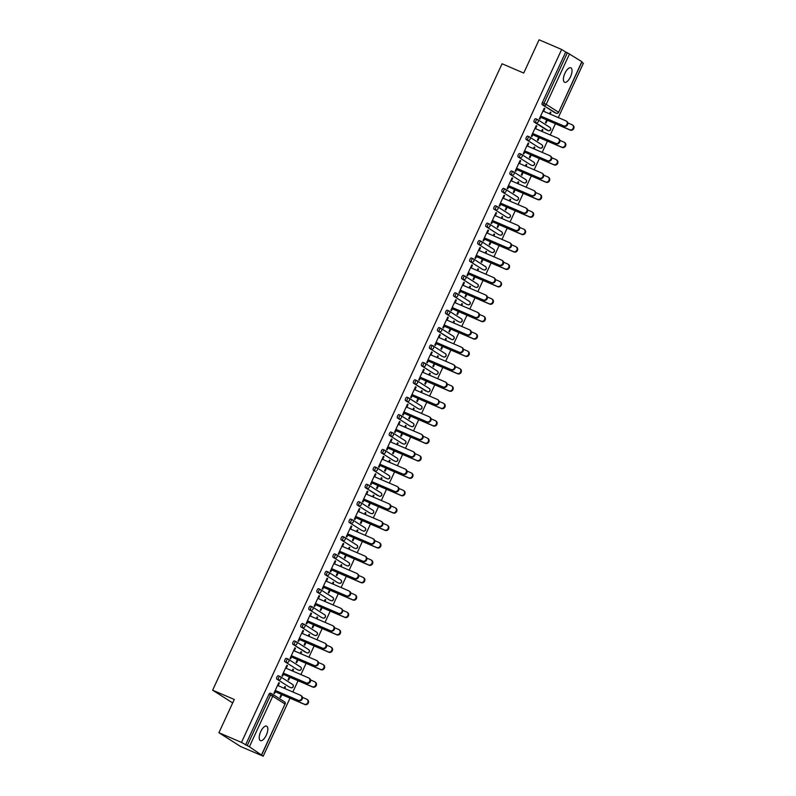 <?xml version="1.0" encoding="UTF-8"?>
<svg xmlns="http://www.w3.org/2000/svg" width="796" height="796" viewBox="0 0 796 796"><rect width="100%" height="100%" fill="white"/><g stroke="black" fill="none" stroke-linecap="round" stroke-linejoin="round"><path stroke-width="1.19" d="M266.302 735.136A7.88 3.254 113.2 0 0 266.63 726.131A7.88 3.254 113.2 0 0 260.74 731.604A7.88 3.254 113.2 0 0 260.421 740.618A7.88 3.254 113.2 0 0 266.302 735.136M570.493 76.814A7.88 3.254 113.2 0 0 570.822 67.799A7.88 3.254 113.2 0 0 564.931 73.282A7.88 3.254 113.2 0 0 564.613 82.287A7.88 3.254 113.2 0 0 570.493 76.814M263.197 756.2L249.387 746.767L241.477 742.399L218.91 732.718L240.621 746.519L263.197 756.2L290.013 698.152M292.858 691.993L298.052 680.749M300.908 674.59L306.102 663.347M308.947 657.178L314.141 645.934M316.987 639.775L322.181 628.532M325.037 622.372L330.231 611.119M333.076 604.96L338.27 593.716M341.116 587.557L346.32 576.314M349.165 570.145L354.359 558.901M357.205 552.742L362.399 541.499M365.245 535.34L370.448 524.086M373.294 517.927L378.488 506.684M381.334 500.525L386.528 489.271M389.373 483.112L394.577 471.869M397.423 465.71L402.617 454.466M405.462 448.297L410.656 437.054M413.502 430.895L418.706 419.651M421.552 413.492L426.746 402.239M429.591 396.08L434.785 384.836M437.631 378.677L442.835 367.434M445.68 361.265L450.874 350.021M453.72 343.862L458.914 332.619M461.76 326.46L466.963 315.206M469.809 309.047L475.003 297.803M477.849 291.644L483.043 280.391M485.888 274.232L491.092 262.988M493.938 256.829L499.132 245.586M501.978 239.417L507.171 228.173M510.017 222.014L515.221 210.771M518.067 204.612L523.261 193.358M526.106 187.199L531.3 175.956M534.156 169.797L539.35 158.553M542.195 152.384L547.389 141.141M550.235 134.982L555.429 123.738M558.285 117.579L583.368 63.282L581.757 62.257M218.91 732.718L234.273 699.465L212.631 690.192L232.671 702.928M212.631 690.192L502.077 63.77L523.718 73.053L539.081 39.8L561.658 49.481L565.717 52.058L542.355 102.604L544.006 103.311L567.359 52.765L565.717 52.058M567.359 52.765L581.985 61.77L558.623 112.316L581.846 61.65M241.477 742.399L561.658 49.481M541.26 116.296L539.927 119.171L539.36 118.813L544.265 108.216L544.822 108.574L544.215 108.316M549.538 113.828L550.344 112.077L550.902 112.435L550.295 112.176M546.733 119.888L545.439 122.683L546.006 123.042L547.3 120.246M543.578 111.271L544.822 108.574M550.145 114.087L550.902 112.435M289.197 686.968A1.851 0.766 -66.8 0 1 289.157 686.948A1.851 0.766 -66.8 0 1 289.107 686.928L276.819 679.117A1.851 0.766 -66.8 0 1 276.938 677.028A1.851 0.766 -66.8 0 1 278.321 675.744A1.851 0.766 -66.8 0 1 278.361 675.764L279.923 676.431A1.851 0.766 -66.8 0 1 280.013 676.471A1.851 1.682 -57.6 0 1 280.232 676.59A1.851 1.851 0 0 0 279.963 676.451L278.321 675.744M245.536 744.976L268.899 694.43A1.851 0.766 -66.8 0 1 270.272 693.147A1.851 0.766 -66.8 0 1 270.322 693.177L271.874 693.843M554.623 112.544A1.851 0.766 -66.8 0 1 554.573 112.525A1.851 0.766 -66.8 0 1 554.523 112.505L542.235 104.694A1.851 0.766 -66.8 0 1 542.355 102.604M286.202 668.282L287.446 665.585L286.888 665.227L281.983 675.834L282.55 676.192L283.883 673.307M292.162 670.839L292.968 669.098L293.525 669.456L292.918 669.197M289.356 676.898L288.062 679.694L288.63 680.053L289.923 677.257M292.769 671.098L293.525 669.456M305.286 652.153A1.851 0.766 -66.8 0 1 305.236 652.133A1.851 0.766 -66.8 0 1 305.196 652.113L292.898 644.302A1.851 0.766 -66.8 0 1 293.027 642.213A1.851 0.766 -66.8 0 1 294.401 640.929A1.851 0.766 -66.8 0 1 294.45 640.949L296.003 641.616M302.291 633.477L303.535 630.78L302.968 630.422L298.072 641.019L298.639 641.377L299.973 638.492M308.241 636.024L309.047 634.283L309.614 634.641L309.007 634.382M305.445 642.093L304.152 644.879L304.719 645.238L306.002 642.452M308.858 636.283L309.614 634.641M321.375 617.338A1.851 0.766 -66.8 0 1 321.325 617.318A1.851 0.766 -66.8 0 1 321.276 617.298L308.987 609.487A1.851 0.766 -66.8 0 1 309.107 607.398A1.851 0.766 -66.8 0 1 310.49 606.114A1.851 0.766 -66.8 0 1 310.54 606.144L312.092 606.811M318.37 598.662L319.624 595.965L319.057 595.607L314.161 606.204L314.719 606.562L316.052 603.676M324.33 601.209L325.136 599.468L325.703 599.826L325.086 599.567M321.524 607.278L320.241 610.064L320.798 610.433L322.091 607.637M324.937 601.477L325.703 599.826M337.464 582.523A1.851 0.766 -66.8 0 1 337.414 582.513A1.851 0.766 -66.8 0 1 337.365 582.483L325.076 574.672A1.851 0.766 -66.8 0 1 325.196 572.583A1.851 0.766 -66.8 0 1 326.579 571.299A1.851 0.766 -66.8 0 1 326.619 571.329L328.181 571.996M334.459 563.847L335.703 561.15L335.146 560.792L330.24 571.389L330.808 571.747L332.141 568.871M340.419 566.404L341.225 564.653L341.782 565.011L341.176 564.752M337.613 572.463L336.32 575.259L336.887 575.617L338.181 572.822M341.026 566.662L341.782 565.011M353.543 547.708A1.851 0.766 -66.8 0 1 353.494 547.698A1.851 0.766 -66.8 0 1 353.454 547.668L341.166 539.857A1.851 0.766 -66.8 0 1 341.285 537.768A1.851 0.766 -66.8 0 1 342.658 536.484A1.851 0.766 -66.8 0 1 342.708 536.514L344.26 537.181M350.548 529.032L351.792 526.335L351.225 525.977L346.33 536.574L346.897 536.932L348.23 534.056M356.499 531.589L357.305 529.837L357.872 530.196L357.265 529.937M353.703 537.648L352.409 540.444L352.976 540.802L354.27 538.006M357.115 531.847L357.872 530.196M369.633 512.903A1.851 0.766 -66.8 0 1 369.583 512.883A1.851 0.766 -66.8 0 1 369.533 512.863L357.245 505.042A1.851 0.766 -66.8 0 1 357.364 502.963A1.851 0.766 -66.8 0 1 358.747 501.679A1.851 0.766 -66.8 0 1 358.797 501.699L360.349 502.366M366.638 494.216L367.881 491.52L367.314 491.162L362.419 501.769L362.976 502.127L364.309 499.241M372.588 496.774L373.394 495.032L373.961 495.391L373.344 495.122M369.782 502.833L368.498 505.629L369.055 505.987L370.349 503.191M373.195 497.032L373.961 495.391M385.722 478.088A1.851 0.766 -66.8 0 1 385.672 478.068A1.851 0.766 -66.8 0 1 385.622 478.048L373.334 470.237A1.851 0.766 -66.8 0 1 373.453 468.147A1.851 0.766 -66.8 0 1 374.836 466.864A1.851 0.766 -66.8 0 1 374.876 466.884L376.438 467.55M382.717 459.401L383.961 456.705L383.403 456.347L378.498 466.954L379.065 467.312L380.398 464.426M388.677 461.959L389.483 460.217L390.04 460.576L389.433 460.317M385.871 468.018L384.577 470.814L385.145 471.172L386.438 468.376M389.284 462.217L390.04 460.576M401.801 443.272A1.851 0.766 -66.8 0 1 401.751 443.253A1.851 0.766 -66.8 0 1 401.711 443.233L389.423 435.422A1.851 0.766 -66.8 0 1 389.543 433.332A1.851 0.766 -66.8 0 1 390.916 432.049A1.851 0.766 -66.8 0 1 390.965 432.069L392.518 432.735M398.806 424.596L400.05 421.9L399.483 421.542L394.587 432.138L395.154 432.497L396.488 429.611M404.756 427.144L405.562 425.402L406.129 425.76L405.522 425.502M401.96 433.213L400.667 435.999L401.234 436.357L402.527 433.571M405.373 427.402L406.129 425.76M417.89 408.457A1.851 0.766 -66.8 0 1 417.84 408.438A1.851 0.766 -66.8 0 1 417.791 408.418L405.502 400.607A1.851 0.766 -66.8 0 1 405.632 398.517A1.851 0.766 -66.8 0 1 407.005 397.234A1.851 0.766 -66.8 0 1 407.055 397.264L408.607 397.93M414.895 389.781L416.139 387.085L415.572 386.727L410.676 397.323L411.243 397.682L412.567 394.796M420.845 392.329L421.651 390.587L422.218 390.945L421.611 390.687M418.049 398.398L416.756 401.184L417.323 401.552L418.606 398.756M421.452 392.597L422.218 390.945M433.979 373.642A1.851 0.766 -66.8 0 1 433.929 373.632A1.851 0.766 -66.8 0 1 433.88 373.603L421.591 365.792A1.851 0.766 -66.8 0 1 421.711 363.702A1.851 0.766 -66.8 0 1 423.094 362.419A1.851 0.766 -66.8 0 1 423.134 362.449L424.696 363.115M430.974 354.966L432.218 352.27L431.661 351.912L426.755 362.508L427.323 362.867L428.656 359.991M436.934 357.523L437.74 355.772L438.307 356.13L437.691 355.872M434.128 363.583L432.845 366.379L433.402 366.737L434.696 363.941M437.541 357.782L438.307 356.13M450.058 338.827A1.851 0.766 -66.8 0 1 450.009 338.817A1.851 0.766 -66.8 0 1 449.969 338.788L437.681 330.977A1.851 0.766 -66.8 0 1 437.8 328.887A1.851 0.766 -66.8 0 1 439.183 327.604A1.851 0.766 -66.8 0 1 439.223 327.634L440.775 328.3M447.063 320.151L448.307 317.455L447.74 317.097L442.845 327.693L443.412 328.051L444.745 325.176M453.014 322.708L453.82 320.957L454.387 321.315L453.78 321.057M450.218 328.768L448.924 331.564L449.491 331.922L450.785 329.126M453.63 322.967L454.387 321.315M466.148 304.022A1.851 0.766 -66.8 0 1 466.098 304.002A1.851 0.766 -66.8 0 1 466.058 303.982L453.76 296.162A1.851 0.766 -66.8 0 1 453.889 294.082A1.851 0.766 -66.8 0 1 455.262 292.799A1.851 0.766 -66.8 0 1 455.312 292.819L456.864 293.485M463.153 285.336L464.396 282.64L463.829 282.281L458.934 292.888L459.501 293.246L460.824 290.361M469.103 287.893L469.909 286.152L470.476 286.51L469.869 286.242M466.307 293.953L465.013 296.749L465.58 297.107L466.864 294.311M469.71 288.152L470.476 286.51M482.237 269.207A1.851 0.766 -66.8 0 1 482.187 269.187A1.851 0.766 -66.8 0 1 482.137 269.167L469.849 261.357A1.851 0.766 -66.8 0 1 469.968 259.267A1.851 0.766 -66.8 0 1 471.351 257.984A1.851 0.766 -66.8 0 1 471.391 258.004L472.953 258.67M479.232 250.521L480.486 247.825L479.918 247.466L475.023 258.073L475.58 258.431L476.913 255.546M485.192 253.078L485.998 251.337L486.565 251.695L485.948 251.436M482.386 259.138L481.102 261.934L481.66 262.292L482.953 259.496M485.799 253.337L486.565 251.695M499.997 235.109A1.851 0.766 -66.8 0 1 499.918 235.079L498.276 234.372A1.851 0.766 -66.8 0 1 498.276 234.372A1.851 0.766 -66.8 0 1 498.226 234.352L485.938 226.542A1.851 0.766 -66.8 0 1 486.058 224.452A1.851 0.766 -66.8 0 1 487.441 223.169A1.851 0.766 -66.8 0 1 487.48 223.188L489.033 223.855M495.321 215.716L496.565 213.02L495.998 212.661L491.102 223.258L491.669 223.616L493.003 220.731M501.281 218.263L502.087 216.522L502.644 216.88L502.037 216.621M498.475 224.333L497.182 227.119L497.749 227.477L499.042 224.691M501.888 218.522L502.644 216.88M514.405 199.577A1.851 0.766 -66.8 0 1 514.355 199.557A1.851 0.766 -66.8 0 1 514.315 199.537L502.017 191.727A1.851 0.766 -66.8 0 1 502.147 189.637A1.851 0.766 -66.8 0 1 503.52 188.353A1.851 0.766 -66.8 0 1 503.57 188.383L505.122 189.05M511.41 180.901L512.654 178.204L512.087 177.846L507.191 188.443L507.758 188.801L509.092 185.916M517.36 183.448L518.166 181.707L518.733 182.065L518.126 181.806M514.564 189.518L513.271 192.304L513.838 192.672L515.121 189.876M517.977 183.717L518.733 182.065M530.494 164.762A1.851 0.766 -66.8 0 1 530.444 164.752A1.851 0.766 -66.8 0 1 530.395 164.722L518.106 156.911A1.851 0.766 -66.8 0 1 518.226 154.822A1.851 0.766 -66.8 0 1 519.609 153.538A1.851 0.766 -66.8 0 1 519.659 153.568L521.211 154.235M527.489 146.086L528.743 143.389L528.176 143.031L523.28 153.628L523.838 153.986L525.171 151.111M533.449 148.643L534.255 146.892L534.822 147.25L534.206 146.991M530.643 154.703L529.36 157.499L529.917 157.857L531.211 155.061M534.056 148.902L534.822 147.25M548.255 130.663A1.851 0.766 -66.8 0 1 548.175 130.644L546.534 129.937A1.851 0.766 -66.8 0 1 546.534 129.937A1.851 0.766 -66.8 0 1 546.484 129.907L534.196 122.096A1.851 0.766 -66.8 0 1 534.315 120.007A1.851 0.766 -66.8 0 1 535.698 118.723A1.851 0.766 -66.8 0 1 535.738 118.753L537.3 119.42M541.489 131.231L542.295 129.489L542.862 129.847L542.255 129.589M538.693 137.29L537.399 140.086L537.967 140.444L539.25 137.658M542.106 131.489L542.862 129.847M535.539 128.673L536.783 125.987L536.215 125.619L531.32 136.225L531.887 136.584L533.221 133.698M538.534 147.359A1.851 0.766 -66.8 0 1 538.484 147.34A1.851 0.766 -66.8 0 1 538.444 147.32L526.146 139.509A1.851 0.766 -66.8 0 1 526.275 137.419A1.851 0.766 -66.8 0 1 527.648 136.136A1.851 0.766 -66.8 0 1 527.698 136.156L529.25 136.822M525.41 166.046L526.216 164.304L526.773 164.663L526.166 164.394M522.604 172.105L521.31 174.901L521.877 175.259L523.171 172.463M526.017 166.304L526.773 164.663M519.45 163.488L520.693 160.792L520.126 160.434L515.231 171.041L515.798 171.399L517.131 168.513M522.445 182.175A1.851 0.766 -66.8 0 1 522.405 182.155A1.851 0.766 -66.8 0 1 522.355 182.135L510.067 174.324A1.851 0.766 -66.8 0 1 510.186 172.234A1.851 0.766 -66.8 0 1 511.569 170.951A1.851 0.766 -66.8 0 1 511.609 170.971L513.161 171.637M509.321 200.861L510.127 199.119L510.694 199.478L510.077 199.209M506.515 206.92L505.231 209.716L505.788 210.074L507.082 207.278M509.928 201.119L510.694 199.478M503.361 198.304L504.614 195.607L504.047 195.249L499.152 205.846L499.709 206.214L501.042 203.328M506.365 216.99A1.851 0.766 -66.8 0 1 506.316 216.97A1.851 0.766 -66.8 0 1 506.266 216.95L493.978 209.129A1.851 0.766 -66.8 0 1 494.097 207.05A1.851 0.766 -66.8 0 1 495.48 205.766A1.851 0.766 -66.8 0 1 495.53 205.786L497.082 206.453M493.231 235.676L494.037 233.924L494.605 234.283L493.998 234.024M490.435 241.735L489.142 244.531L489.709 244.889L490.993 242.093M493.838 235.934L494.605 234.283M487.281 233.119L488.525 230.422L487.958 230.064L483.063 240.661L483.63 241.019L484.953 238.143M490.276 251.795A1.851 0.766 -66.8 0 1 490.227 251.785A1.851 0.766 -66.8 0 1 490.187 251.755L477.889 243.944A1.851 0.766 -66.8 0 1 478.018 241.855A1.851 0.766 -66.8 0 1 479.391 240.571A1.851 0.766 -66.8 0 1 479.441 240.601L480.993 241.268M477.152 270.481L477.948 268.74L478.515 269.098L477.908 268.839M474.346 276.55L473.053 279.346L473.62 279.704L474.913 276.909M477.759 270.749L478.515 269.098M471.192 267.934L472.436 265.237L471.869 264.879L466.973 275.476L467.541 275.834L468.874 272.948M474.187 286.61A1.851 0.766 -66.8 0 1 474.137 286.6A1.851 0.766 -66.8 0 1 474.098 286.57L461.809 278.759A1.851 0.766 -66.8 0 1 461.929 276.67A1.851 0.766 -66.8 0 1 463.312 275.386A1.851 0.766 -66.8 0 1 463.352 275.416L464.904 276.083M461.063 305.296L461.869 303.555L462.436 303.913L461.819 303.654M458.257 311.365L456.974 314.151L457.531 314.51L458.824 311.724M461.67 305.565L462.436 303.913M455.103 302.749L456.347 300.052L455.79 299.694L450.884 310.291L451.451 310.649L452.785 307.763M458.108 321.425A1.851 0.766 -66.8 0 1 458.058 321.405A1.851 0.766 -66.8 0 1 458.008 321.385L445.72 313.574A1.851 0.766 -66.8 0 1 445.84 311.485A1.851 0.766 -66.8 0 1 447.223 310.201A1.851 0.766 -66.8 0 1 447.262 310.221L448.825 310.888M444.974 340.111L445.78 338.37L446.347 338.728L445.74 338.469M442.178 346.17L440.885 348.966L441.452 349.325L442.735 346.539M445.581 340.37L446.347 338.728M439.024 337.554L440.268 334.867L439.7 334.499L434.805 345.106L435.372 345.464L436.696 342.579M442.019 356.24A1.851 0.766 -66.8 0 1 441.969 356.22A1.851 0.766 -66.8 0 1 441.929 356.2L429.631 348.389A1.851 0.766 -66.8 0 1 429.76 346.3A1.851 0.766 -66.8 0 1 431.134 345.016A1.851 0.766 -66.8 0 1 431.183 345.036L432.735 345.703M428.885 374.926L429.691 373.185L430.258 373.543L429.651 373.274M426.089 380.986L424.795 383.781L425.363 384.14L426.656 381.344M429.502 375.185L430.258 373.543M422.935 372.369L424.178 369.672L423.611 369.314L418.716 379.921L419.283 380.279L420.616 377.394M425.93 391.055A1.851 0.766 -66.8 0 1 425.88 391.035A1.851 0.766 -66.8 0 1 425.84 391.015L413.552 383.204A1.851 0.766 -66.8 0 1 413.671 381.115A1.851 0.766 -66.8 0 1 415.054 379.831A1.851 0.766 -66.8 0 1 415.094 379.851L416.646 380.518M412.806 409.741L413.612 408L414.169 408.358L413.562 408.089M410 415.801L408.706 418.596L409.273 418.955L410.567 416.159M413.413 410L414.169 408.358M406.846 407.184L408.089 404.487L407.532 404.129L402.627 414.726L403.194 415.094L404.527 412.209M409.85 425.87A1.851 0.766 -66.8 0 1 409.801 425.85A1.851 0.766 -66.8 0 1 409.751 425.83L397.463 418.009A1.851 0.766 -66.8 0 1 397.582 415.93A1.851 0.766 -66.8 0 1 398.965 414.646A1.851 0.766 -66.8 0 1 399.005 414.666L400.567 415.333M396.716 444.556L397.522 442.805L398.09 443.163L397.483 442.904M393.92 450.616L392.627 453.412L393.194 453.77L394.478 450.974M397.323 444.815L398.09 443.163M390.766 441.999L392.01 439.302L391.443 438.944L386.548 449.541L387.105 449.899L388.438 447.024M393.761 460.675A1.851 0.766 -66.8 0 1 393.712 460.665A1.851 0.766 -66.8 0 1 393.662 460.635L381.374 452.825A1.851 0.766 -66.8 0 1 381.503 450.735A1.851 0.766 -66.8 0 1 382.876 449.451A1.851 0.766 -66.8 0 1 382.926 449.481L384.478 450.148M380.627 479.361L381.433 477.62L382 477.978L381.393 477.719M377.831 485.431L376.538 488.227L377.105 488.585L378.399 485.789M381.244 479.63L382 477.978M374.677 476.814L375.921 474.118L375.354 473.759L370.458 484.356L371.026 484.714L372.359 481.829M377.672 495.49A1.851 0.766 -66.8 0 1 377.622 495.48A1.851 0.766 -66.8 0 1 377.583 495.45L365.294 487.64A1.851 0.766 -66.8 0 1 365.414 485.55A1.851 0.766 -66.8 0 1 366.787 484.267A1.851 0.766 -66.8 0 1 366.837 484.296L368.389 484.963M364.548 514.176L365.354 512.435L365.911 512.793L365.304 512.534M361.742 520.246L360.449 523.032L361.016 523.39L362.309 520.604M365.155 514.445L365.911 512.793M358.588 511.629L359.832 508.933L359.275 508.574L354.369 519.171L354.936 519.529L356.27 516.644M361.593 530.305A1.851 0.766 -66.8 0 1 361.543 530.285A1.851 0.766 -66.8 0 1 361.493 530.265L349.205 522.455A1.851 0.766 -66.8 0 1 349.325 520.365A1.851 0.766 -66.8 0 1 350.708 519.082A1.851 0.766 -66.8 0 1 350.747 519.101L352.31 519.768A1.851 0.766 -66.8 0 1 352.399 519.818A1.851 1.682 -57.6 0 1 352.618 519.927A1.851 1.851 0 0 0 352.349 519.788L350.708 519.082M348.459 548.991L349.265 547.25L349.832 547.608L349.215 547.35M345.653 555.051L344.37 557.847L344.927 558.205L346.22 555.419M349.066 549.25L349.832 547.608M342.499 546.434L343.753 543.748L343.185 543.379L338.29 553.986L338.847 554.344L340.181 551.459M345.504 565.12A1.851 0.766 -66.8 0 1 345.454 565.1A1.851 0.766 -66.8 0 1 345.404 565.08L333.116 557.27A1.851 0.766 -66.8 0 1 333.235 555.18A1.851 0.766 -66.8 0 1 334.618 553.897A1.851 0.766 -66.8 0 1 334.668 553.917L336.22 554.583M332.37 583.806L333.176 582.065L333.743 582.423L333.136 582.155M329.574 589.866L328.28 592.662L328.848 593.02L330.131 590.224M332.987 584.065L333.743 582.423M326.42 581.249L327.663 578.553L327.096 578.195L322.201 588.801L322.768 589.159L324.101 586.274M329.415 599.935A1.851 0.766 -66.8 0 1 329.365 599.915A1.851 0.766 -66.8 0 1 329.325 599.895L317.037 592.085A1.851 0.766 -66.8 0 1 317.156 589.995A1.851 0.766 -66.8 0 1 318.529 588.712A1.851 0.766 -66.8 0 1 318.579 588.732L320.131 589.398M316.291 618.621L317.097 616.88L317.654 617.238L317.047 616.97M313.485 624.681L312.191 627.477L312.758 627.835L314.052 625.039M316.898 618.88L317.654 617.238M310.331 616.064L311.574 613.368L311.017 613.01L306.112 623.606L306.679 623.974L308.012 621.089M313.325 634.75A1.851 0.766 -66.8 0 1 313.286 634.73A1.851 0.766 -66.8 0 1 313.236 634.701L300.948 626.89A1.851 0.766 -66.8 0 1 301.067 624.81A1.851 0.766 -66.8 0 1 302.45 623.527A1.851 0.766 -66.8 0 1 302.49 623.547L304.052 624.213A1.851 0.766 -66.8 0 1 304.142 624.253A1.851 1.682 -57.6 0 1 304.361 624.372A1.851 1.851 0 0 0 304.092 624.233L302.45 623.527M300.201 653.436L301.007 651.685L301.575 652.043L300.958 651.785M297.396 659.496L296.112 662.292L296.669 662.65L297.963 659.854M300.808 653.695L301.575 652.043M294.241 650.879L295.495 648.183L294.928 647.825L290.033 658.421L290.59 658.78L291.923 655.904M297.246 669.555A1.851 0.766 -66.8 0 1 297.197 669.545A1.851 0.766 -66.8 0 1 297.147 669.516L284.859 661.705A1.851 0.766 -66.8 0 1 284.978 659.615A1.851 0.766 -66.8 0 1 286.361 658.332A1.851 0.766 -66.8 0 1 286.411 658.362L287.963 659.028M284.112 688.242L284.918 686.5L285.485 686.858L284.878 686.6M281.316 694.311L280.023 697.107L280.59 697.465L281.874 694.669M284.729 688.51L285.485 686.858M278.162 685.694L279.406 682.998L278.839 682.64L273.943 693.236L274.511 693.595L275.844 690.709M536.783 125.987L536.176 125.718M528.743 143.389L528.126 143.131M520.693 160.792L520.087 160.533M512.654 178.204L512.047 177.936M504.614 195.607L503.997 195.348M496.565 213.02L495.958 212.751M488.525 230.422L487.918 230.163M480.486 247.825L479.869 247.566M472.436 265.237L471.829 264.978M464.396 282.64L463.789 282.381M456.347 300.052L455.74 299.784M448.307 317.455L447.7 317.196M440.268 334.867L439.661 334.599M432.218 352.27L431.611 352.011M424.178 369.672L423.572 369.414M416.139 387.085L415.532 386.816M408.089 404.487L407.482 404.229M400.05 421.9L399.443 421.631M392.01 439.302L391.393 439.044M383.961 456.705L383.354 456.446M375.921 474.118L375.314 473.859M367.881 491.52L367.264 491.261M359.832 508.933L359.225 508.664M351.792 526.335L351.185 526.076M343.753 543.748L343.136 543.479M335.703 561.15L335.096 560.891M327.663 578.553L327.056 578.294M319.624 595.965L319.007 595.697M311.574 613.368L310.967 613.109M303.535 630.78L302.928 630.512M295.495 648.183L294.878 647.924M287.446 665.585L286.839 665.327M279.406 682.998L278.799 682.739M566.145 120.982L566.712 121.34A2.766 2.517 122.4 0 1 564.065 126.186L563.498 125.828A2.766 2.517 -57.6 0 0 566.145 120.982A2.766 2.517 -57.6 0 0 565.817 120.803L542.971 111.012M564.065 126.186L541.21 116.385M563.498 125.828L540.653 116.027M572.185 124.813L572.752 125.171A2.766 2.517 122.4 0 1 570.105 130.027L569.538 129.668A2.766 2.517 -57.6 0 0 572.185 124.813A2.766 2.517 -57.6 0 0 571.856 124.644L567.757 122.892M540.783 117.33L569.538 129.668M546.693 119.987L570.105 130.027M558.105 138.385L558.673 138.743A2.766 2.517 122.4 0 1 556.026 143.598L555.459 143.24A2.766 2.517 -57.6 0 0 558.105 138.385A2.766 2.517 -57.6 0 0 557.777 138.215L534.922 128.415M556.026 143.598L533.171 133.798M555.459 143.24L532.604 133.439M550.056 155.797L550.623 156.155A2.766 2.517 122.4 0 1 547.976 161.001L547.419 160.643A2.766 2.517 -57.6 0 0 550.056 155.797A2.766 2.517 -57.6 0 0 549.737 155.618L526.882 145.827M547.976 161.001L525.131 151.2M547.419 160.643L524.564 150.842M542.016 173.2L542.583 173.558A2.766 2.517 122.4 0 1 539.937 178.404L539.37 178.045A2.766 2.517 -57.6 0 0 542.016 173.2A2.766 2.517 -57.6 0 0 541.688 173.031L518.843 163.23M539.937 178.404L517.082 168.613M539.37 178.045L516.524 168.255M533.977 190.602L534.544 190.97A2.766 2.517 122.4 0 1 531.897 195.816L531.33 195.458A2.766 2.517 -57.6 0 0 533.977 190.602A2.766 2.517 -57.6 0 0 533.648 190.433L510.793 180.632M531.897 195.816L509.042 186.015M531.33 195.458L508.475 185.657M525.927 208.015L526.494 208.373A2.766 2.517 122.4 0 1 523.848 213.219L523.28 212.86A2.766 2.517 -57.6 0 0 525.927 208.015A2.766 2.517 -57.6 0 0 525.609 207.846L502.754 198.045M523.848 213.219L501.002 203.428M523.28 212.86L500.435 203.06M564.145 142.225L564.702 142.584A2.766 2.517 122.4 0 1 562.056 147.429L561.498 147.071A2.766 2.517 -57.6 0 0 564.145 142.225A2.766 2.517 -57.6 0 0 563.817 142.056L559.717 140.295M532.733 134.743L561.498 147.071M538.643 137.39L562.056 147.429M556.096 159.628L556.663 159.986A2.766 2.517 122.4 0 1 554.016 164.842L553.449 164.483A2.766 2.517 -57.6 0 0 556.096 159.628A2.766 2.517 -57.6 0 0 555.767 159.459L551.678 157.698M524.693 152.145L553.449 164.483M530.604 154.802L554.016 164.842M548.056 177.04L548.623 177.399A2.766 2.517 122.4 0 1 545.976 182.244L545.409 181.886A2.766 2.517 -57.6 0 0 548.056 177.04A2.766 2.517 -57.6 0 0 547.728 176.861L543.628 175.11M516.644 169.558L545.409 181.886M522.554 172.205L545.976 182.244M540.006 194.443L540.574 194.801A2.766 2.517 122.4 0 1 537.927 199.647L537.37 199.289A2.766 2.517 -57.6 0 0 540.006 194.443A2.766 2.517 -57.6 0 0 539.688 194.274L535.589 192.513M508.604 186.96L537.37 199.289M514.514 189.617L537.927 199.647M531.967 211.855L532.534 212.214A2.766 2.517 122.4 0 1 529.887 217.059L529.32 216.701A2.766 2.517 -57.6 0 0 531.967 211.855A2.766 2.517 -57.6 0 0 531.638 211.676L527.549 209.925M500.565 204.363L529.32 216.701M506.475 207.02L529.887 217.059M517.888 225.417L518.455 225.775A2.766 2.517 122.4 0 1 515.808 230.631L515.241 230.273A2.766 2.517 -57.6 0 0 517.888 225.417A2.766 2.517 -57.6 0 0 517.559 225.248L494.714 215.447M515.808 230.631L492.953 220.83M515.241 230.273L492.396 220.472M523.927 229.258L524.494 229.616A2.766 2.517 122.4 0 1 521.848 234.462L521.28 234.104A2.766 2.517 -57.6 0 0 523.927 229.258A2.766 2.517 -57.6 0 0 523.599 229.089L519.499 227.328M492.515 221.776L521.28 234.104M498.425 224.422L521.848 234.462M509.848 242.83L510.405 243.188A2.766 2.517 122.4 0 1 507.768 248.034L507.201 247.675A2.766 2.517 -57.6 0 0 509.848 242.83A2.766 2.517 -57.6 0 0 509.52 242.651L486.664 232.86M507.768 248.034L484.913 238.233M507.201 247.675L484.346 237.875M515.878 246.661L516.445 247.019A2.766 2.517 122.4 0 1 513.798 251.874L513.231 251.516A2.766 2.517 -57.6 0 0 515.878 246.661A2.766 2.517 -57.6 0 0 515.559 246.491L511.46 244.74M484.475 239.178L513.231 251.516M490.386 241.835L513.798 251.874M501.798 260.232L502.366 260.59A2.766 2.517 122.4 0 1 499.719 265.446L499.152 265.078A2.766 2.517 -57.6 0 0 501.798 260.232A2.766 2.517 -57.6 0 0 501.48 260.063L478.625 250.262M499.719 265.446L476.874 255.645M499.152 265.078L476.306 255.287M507.838 264.073L508.405 264.431A2.766 2.517 122.4 0 1 505.759 269.277L505.191 268.919A2.766 2.517 -57.6 0 0 507.838 264.073A2.766 2.517 -57.6 0 0 507.51 263.894L503.42 262.143M476.436 256.591L505.191 268.919M482.346 259.237L505.759 269.277M493.759 277.645L494.326 278.003A2.766 2.517 122.4 0 1 491.679 282.849L491.112 282.49A2.766 2.517 -57.6 0 0 493.759 277.645A2.766 2.517 -57.6 0 0 493.43 277.466L470.585 267.675M491.679 282.849L468.824 273.048M491.112 282.49L468.267 272.69M499.798 281.476L500.356 281.834A2.766 2.517 122.4 0 1 497.719 286.689L497.152 286.331A2.766 2.517 -57.6 0 0 499.798 281.476A2.766 2.517 -57.6 0 0 499.47 281.306L495.371 279.545M468.386 273.993L497.152 286.331M474.297 276.65L497.719 286.689M485.719 295.047L486.276 295.406A2.766 2.517 122.4 0 1 483.63 300.251L483.072 299.893A2.766 2.517 -57.6 0 0 485.719 295.047A2.766 2.517 -57.6 0 0 485.391 294.878L462.536 285.077M483.63 300.251L460.785 290.46M483.072 299.893L460.217 290.102M491.749 298.888L492.316 299.246A2.766 2.517 122.4 0 1 489.669 304.092L489.102 303.734A2.766 2.517 -57.6 0 0 491.749 298.888A2.766 2.517 -57.6 0 0 491.43 298.709L487.331 296.958M460.347 291.406L489.102 303.734M466.257 294.052L489.669 304.092M477.67 312.45L478.237 312.808A2.766 2.517 122.4 0 1 475.59 317.664L475.023 317.305A2.766 2.517 -57.6 0 0 477.67 312.45A2.766 2.517 -57.6 0 0 477.351 312.281L454.496 302.48M475.59 317.664L452.745 307.863M475.023 317.305L452.178 307.505M483.709 316.291L484.276 316.649A2.766 2.517 122.4 0 1 481.63 321.494L481.063 321.136A2.766 2.517 -57.6 0 0 483.709 316.291A2.766 2.517 -57.6 0 0 483.381 316.121L479.291 314.36M452.307 308.808L481.063 321.136M458.217 311.455L481.63 321.494M469.63 329.862L470.197 330.221A2.766 2.517 122.4 0 1 467.55 335.066L466.983 334.708A2.766 2.517 -57.6 0 0 469.63 329.862A2.766 2.517 -57.6 0 0 469.302 329.683L446.457 319.892M467.55 335.066L444.695 325.265M466.983 334.708L444.138 324.907M475.67 333.693L476.227 334.051A2.766 2.517 122.4 0 1 473.58 338.907L473.023 338.549A2.766 2.517 -57.6 0 0 475.67 333.693A2.766 2.517 -57.6 0 0 475.341 333.524L471.242 331.773M444.258 326.211L473.023 338.549M450.168 328.867L473.58 338.907M461.59 347.265L462.148 347.623A2.766 2.517 122.4 0 1 459.501 352.479L458.944 352.121A2.766 2.517 -57.6 0 0 461.59 347.265A2.766 2.517 -57.6 0 0 461.262 347.096L438.407 337.295M459.501 352.479L436.656 342.678M458.944 352.121L436.089 342.32M467.62 351.106L468.187 351.464A2.766 2.517 122.4 0 1 465.541 356.31L464.973 355.951A2.766 2.517 -57.6 0 0 467.62 351.106A2.766 2.517 -57.6 0 0 467.302 350.936L463.202 349.175M436.218 343.623L464.973 355.951M442.128 346.27L465.541 356.31M453.541 364.677L454.108 365.036A2.766 2.517 122.4 0 1 451.461 369.881L450.894 369.523A2.766 2.517 -57.6 0 0 453.541 364.677A2.766 2.517 -57.6 0 0 453.223 364.498L430.367 354.708M451.461 369.881L428.616 360.081M450.894 369.523L428.049 359.722M459.581 368.508L460.148 368.866A2.766 2.517 122.4 0 1 457.501 373.722L456.934 373.364A2.766 2.517 -57.6 0 0 459.581 368.508A2.766 2.517 -57.6 0 0 459.252 368.339L455.163 366.578M428.178 361.026L456.934 373.364M434.089 363.682L457.501 373.722M445.501 382.08L446.068 382.438A2.766 2.517 122.4 0 1 443.422 387.284L442.855 386.926A2.766 2.517 -57.6 0 0 445.501 382.08A2.766 2.517 -57.6 0 0 445.173 381.911L422.328 372.11M443.422 387.284L420.567 377.493M442.855 386.926L419.999 377.135M451.541 385.921L452.098 386.279A2.766 2.517 122.4 0 1 449.451 391.125L448.894 390.766A2.766 2.517 -57.6 0 0 451.541 385.921A2.766 2.517 -57.6 0 0 451.213 385.742L447.113 383.99M420.129 378.438L448.894 390.766M426.039 381.085L449.451 391.125M437.462 399.483L438.019 399.851A2.766 2.517 122.4 0 1 435.372 404.696L434.815 404.338A2.766 2.517 -57.6 0 0 437.462 399.483A2.766 2.517 -57.6 0 0 437.133 399.313L414.278 389.513M435.372 404.696L412.527 394.896M434.815 404.338L411.96 394.537M443.491 403.323L444.059 403.681A2.766 2.517 122.4 0 1 441.412 408.527L440.845 408.169A2.766 2.517 -57.6 0 0 443.491 403.323A2.766 2.517 -57.6 0 0 443.173 403.154L439.074 401.393M412.089 395.841L440.845 408.169M418 398.498L441.412 408.527M429.412 416.895L429.979 417.253A2.766 2.517 122.4 0 1 427.333 422.099L426.765 421.741A2.766 2.517 -57.6 0 0 429.412 416.895A2.766 2.517 -57.6 0 0 429.094 416.726L406.239 406.925M427.333 422.099L404.487 412.308M426.765 421.741L403.92 411.94M435.452 420.736L436.019 421.094A2.766 2.517 122.4 0 1 433.372 425.94L432.805 425.581A2.766 2.517 -57.6 0 0 435.452 420.736A2.766 2.517 -57.6 0 0 435.123 420.557L431.034 418.805M404.05 413.243L432.805 425.581M409.96 415.9L433.372 425.94M421.373 434.298L421.94 434.656A2.766 2.517 122.4 0 1 419.293 439.511L418.726 439.153A2.766 2.517 -57.6 0 0 421.373 434.298A2.766 2.517 -57.6 0 0 421.044 434.128L398.199 424.328M419.293 439.511L396.438 429.711M418.726 439.153L395.871 429.352M427.412 438.138L427.969 438.496A2.766 2.517 122.4 0 1 425.323 443.342L424.765 442.984A2.766 2.517 -57.6 0 0 427.412 438.138A2.766 2.517 -57.6 0 0 427.084 437.969L422.984 436.208M396 430.656L424.765 442.984M401.91 433.303L425.323 443.342M413.333 451.71L413.89 452.068A2.766 2.517 122.4 0 1 411.243 456.914L410.686 456.556A2.766 2.517 -57.6 0 0 413.333 451.71A2.766 2.517 -57.6 0 0 413.005 451.531L390.149 441.74M411.243 456.914L388.398 447.113M410.686 456.556L387.831 446.755M419.363 455.541L419.93 455.899A2.766 2.517 122.4 0 1 417.283 460.755L416.716 460.396A2.766 2.517 -57.6 0 0 419.363 455.541A2.766 2.517 -57.6 0 0 419.044 455.372L414.945 453.62M387.96 448.058L416.716 460.396M393.871 450.715L417.283 460.755M405.283 469.113L405.851 469.471A2.766 2.517 122.4 0 1 403.204 474.326L402.637 473.958A2.766 2.517 -57.6 0 0 405.283 469.113A2.766 2.517 -57.6 0 0 404.955 468.944L382.11 459.143M403.204 474.326L380.359 464.526M402.637 473.958L379.791 464.168M411.323 472.953L411.89 473.312A2.766 2.517 122.4 0 1 409.243 478.157L408.676 477.799A2.766 2.517 -57.6 0 0 411.323 472.953A2.766 2.517 -57.6 0 0 410.995 472.774L406.905 471.023M379.921 465.471L408.676 477.799M385.831 468.118L409.243 478.157M397.244 486.525L397.811 486.883A2.766 2.517 122.4 0 1 395.164 491.729L394.597 491.371A2.766 2.517 -57.6 0 0 397.244 486.525A2.766 2.517 -57.6 0 0 396.915 486.346L374.07 476.555M395.164 491.729L372.309 481.928M394.597 491.371L371.742 481.57M403.283 490.356L403.841 490.714A2.766 2.517 122.4 0 1 401.194 495.57L400.637 495.212A2.766 2.517 -57.6 0 0 403.283 490.356A2.766 2.517 -57.6 0 0 402.955 490.187L398.856 488.426M371.871 482.874L400.637 495.212M377.782 485.53L401.194 495.57M389.204 503.928L389.761 504.286A2.766 2.517 122.4 0 1 387.115 509.132L386.558 508.773A2.766 2.517 -57.6 0 0 389.204 503.928A2.766 2.517 -57.6 0 0 388.876 503.759L366.021 493.958M387.115 509.132L364.269 499.341M386.558 508.773L363.702 498.983M395.234 507.768L395.801 508.127A2.766 2.517 122.4 0 1 393.154 512.972L392.587 512.614A2.766 2.517 -57.6 0 0 395.234 507.768A2.766 2.517 -57.6 0 0 394.906 507.589L390.816 505.838M363.832 500.286L392.587 512.614M369.742 502.933L393.154 512.972M381.155 521.33L381.722 521.688A2.766 2.517 122.4 0 1 379.075 526.544L378.508 526.186A2.766 2.517 -57.6 0 0 381.155 521.33A2.766 2.517 -57.6 0 0 380.826 521.161L357.981 511.36M379.075 526.544L356.22 516.743M378.508 526.186L355.663 516.385M387.194 525.171L387.761 525.529A2.766 2.517 122.4 0 1 385.115 530.375L384.548 530.017A2.766 2.517 -57.6 0 0 387.194 525.171A2.766 2.517 -57.6 0 0 386.866 525.002L382.767 523.241M355.792 517.689L384.548 530.017M361.702 520.335L385.115 530.375M373.115 538.743L373.682 539.101A2.766 2.517 122.4 0 1 371.035 543.947L370.468 543.588A2.766 2.517 -57.6 0 0 373.115 538.743A2.766 2.517 -57.6 0 0 372.787 538.564L349.941 528.773M371.035 543.947L348.18 534.146M370.468 543.588L347.613 533.788M379.155 542.573L379.712 542.932A2.766 2.517 122.4 0 1 377.065 547.787L376.508 547.429A2.766 2.517 -57.6 0 0 379.155 542.573A2.766 2.517 -57.6 0 0 378.826 542.404L374.727 540.653M347.743 535.091L376.508 547.429M353.653 537.748L377.065 547.787M365.075 556.145L365.633 556.503A2.766 2.517 122.4 0 1 362.986 561.359L362.429 561.001A2.766 2.517 -57.6 0 0 365.075 556.145A2.766 2.517 -57.6 0 0 364.747 555.976L341.892 546.175M362.986 561.359L340.141 551.558M362.429 561.001L339.574 551.2M371.105 559.986L371.672 560.344A2.766 2.517 122.4 0 1 369.026 565.19L368.458 564.832A2.766 2.517 -57.6 0 0 371.105 559.986A2.766 2.517 -57.6 0 0 370.777 559.817L366.687 558.056M339.703 552.504L368.458 564.832M345.613 555.15L369.026 565.19M357.026 573.558L357.593 573.916A2.766 2.517 122.4 0 1 354.946 578.762L354.379 578.403A2.766 2.517 -57.6 0 0 357.026 573.558A2.766 2.517 -57.6 0 0 356.698 573.379L333.852 563.588M354.946 578.762L332.091 568.961M354.379 578.403L331.534 568.603M363.066 577.389L363.633 577.747A2.766 2.517 122.4 0 1 360.986 582.602L360.419 582.244A2.766 2.517 -57.6 0 0 363.066 577.389A2.766 2.517 -57.6 0 0 362.737 577.219L358.638 575.458M331.663 569.906L360.419 582.244M337.574 572.563L360.986 582.602M348.986 590.96L349.553 591.319A2.766 2.517 122.4 0 1 346.907 596.164L346.34 595.806A2.766 2.517 -57.6 0 0 348.986 590.96A2.766 2.517 -57.6 0 0 348.658 590.791L325.813 580.99M346.907 596.164L324.052 586.373M346.34 595.806L323.484 586.015M355.026 594.801L355.583 595.159A2.766 2.517 122.4 0 1 352.936 600.005L352.379 599.647A2.766 2.517 -57.6 0 0 355.026 594.801A2.766 2.517 -57.6 0 0 354.698 594.622L350.598 592.871M323.614 587.319L352.379 599.647M329.524 589.965L352.936 600.005M340.947 608.363L341.504 608.731A2.766 2.517 122.4 0 1 338.857 613.577L338.3 613.218A2.766 2.517 -57.6 0 0 340.947 608.363A2.766 2.517 -57.6 0 0 340.618 608.194L317.763 598.393M338.857 613.577L316.012 603.776M338.3 613.218L315.445 603.418M346.976 612.204L347.544 612.562A2.766 2.517 122.4 0 1 344.897 617.407L344.33 617.049A2.766 2.517 -57.6 0 0 346.976 612.204A2.766 2.517 -57.6 0 0 346.648 612.034L342.559 610.273M315.574 604.721L344.33 617.049M321.485 607.378L344.897 617.407M332.897 625.775L333.464 626.134A2.766 2.517 122.4 0 1 330.818 630.979L330.25 630.621A2.766 2.517 -57.6 0 0 332.897 625.775A2.766 2.517 -57.6 0 0 332.569 625.606L309.724 615.805M330.818 630.979L307.962 621.188M330.25 630.621L307.405 620.82M338.937 629.616L339.504 629.974A2.766 2.517 122.4 0 1 336.857 634.82L336.29 634.462A2.766 2.517 -57.6 0 0 338.937 629.616A2.766 2.517 -57.6 0 0 338.608 629.437L334.509 627.686M307.535 622.124L336.29 634.462M313.445 624.78L336.857 634.82M324.858 643.178L325.425 643.536A2.766 2.517 122.4 0 1 322.778 648.392L322.211 648.034A2.766 2.517 -57.6 0 0 324.858 643.178A2.766 2.517 -57.6 0 0 324.529 643.009L301.674 633.208M322.778 648.392L299.923 638.591M322.211 648.034L299.356 638.233M330.897 647.019L331.454 647.377A2.766 2.517 122.4 0 1 328.808 652.222L328.25 651.864A2.766 2.517 -57.6 0 0 330.897 647.019A2.766 2.517 -57.6 0 0 330.569 646.85L326.469 645.088M299.485 639.536L328.25 651.864M305.395 642.183L328.808 652.222M316.808 660.59L317.375 660.949A2.766 2.517 122.4 0 1 314.728 665.794L314.171 665.436A2.766 2.517 -57.6 0 0 316.808 660.59A2.766 2.517 -57.6 0 0 316.49 660.411L293.634 650.621M314.728 665.794L291.883 655.994M314.171 665.436L291.316 655.635M322.848 664.421L323.415 664.779A2.766 2.517 122.4 0 1 320.768 669.635L320.201 669.277A2.766 2.517 -57.6 0 0 322.848 664.421A2.766 2.517 -57.6 0 0 322.519 664.252L318.43 662.501M291.445 656.939L320.201 669.277M297.356 659.595L320.768 669.635M308.768 677.993L309.336 678.351A2.766 2.517 122.4 0 1 306.689 683.207L306.122 682.839A2.766 2.517 -57.6 0 0 308.768 677.993A2.766 2.517 -57.6 0 0 308.44 677.824L285.595 668.023M306.689 683.207L283.834 673.406M306.122 682.839L283.276 673.048M314.808 681.834L315.375 682.192A2.766 2.517 122.4 0 1 312.728 687.038L312.161 686.679A2.766 2.517 -57.6 0 0 314.808 681.834A2.766 2.517 -57.6 0 0 314.48 681.655L310.38 679.903M283.406 674.351L312.161 686.679M289.316 676.998L312.728 687.038M300.729 695.405L301.296 695.764A2.766 2.517 122.4 0 1 298.649 700.609L298.082 700.251A2.766 2.517 -57.6 0 0 300.729 695.405A2.766 2.517 -57.6 0 0 300.4 695.226L277.545 685.436M298.649 700.609L275.794 690.809M298.082 700.251L275.227 690.45M306.768 699.236L307.326 699.594A2.766 2.517 122.4 0 1 304.679 704.45L304.122 704.092A2.766 2.517 -57.6 0 0 306.768 699.236A2.766 2.517 -57.6 0 0 306.44 699.067L302.341 697.306M275.356 691.754L304.122 704.092M281.267 694.41L304.679 704.45M569.558 53.839L546.205 104.385L558.493 112.196A1.851 1.682 122.4 0 1 556.175 113.211L542.235 104.694M544.006 103.311L546.205 104.385A1.851 1.682 122.4 0 1 543.887 105.4A1.851 0.766 113.2 0 1 544.006 103.311M261.675 754.578L285.028 704.032L272.739 696.221L249.387 746.767M247.188 745.683L270.54 695.137L268.899 694.43M261.804 754.688L285.028 704.032A1.851 1.682 -57.6 0 0 284.48 701.803L272.182 693.993A1.851 1.682 -57.6 0 1 272.739 696.221L270.54 695.137A1.851 0.766 -66.8 0 1 271.924 693.853A1.851 0.766 -66.8 0 1 271.973 693.883A1.851 1.682 -57.6 0 1 272.182 693.993A1.851 1.851 0 0 0 271.924 693.853L270.272 693.147M554.523 112.505L556.175 113.211A1.851 0.766 -66.8 0 0 556.225 113.231A1.851 1.851 0 0 0 558.623 112.316M556.295 113.261A1.851 0.766 -66.8 0 1 556.225 113.231L554.573 112.525M546.484 129.907L548.136 130.614A1.851 1.682 122.4 0 0 550.454 129.609A1.851 1.682 -57.6 0 0 549.897 127.39L537.608 119.569A1.851 1.682 -57.6 0 0 537.39 119.46A1.851 0.766 -66.8 0 0 537.34 119.44L535.698 118.723M549.897 127.39A1.851 1.851 0 0 1 550.583 129.718A1.851 1.851 0 0 1 548.175 130.644A1.851 0.766 -66.8 0 1 548.136 130.614L535.847 122.803A1.851 1.682 122.4 0 0 538.166 121.798A1.851 1.682 -57.6 0 0 537.608 119.569A1.851 1.851 0 0 0 537.34 119.44A1.851 0.766 -66.8 0 0 535.967 120.723A1.851 0.766 113.2 0 0 535.847 122.803L534.196 122.096M538.444 147.32L526.146 139.509M530.395 164.722L518.106 156.911M522.355 182.135L510.067 174.324M514.315 199.537L502.017 191.727M506.266 216.95L493.978 209.129M498.226 234.352L485.938 226.542M490.187 251.755L477.889 243.944M482.137 269.167L469.849 261.357M474.098 286.57L461.809 278.759M466.058 303.982L453.76 296.162M458.008 321.385L445.72 313.574M451.74 339.544A1.851 0.766 -66.8 0 1 451.66 339.524L437.681 330.977M441.929 356.2L429.631 348.389M433.88 373.603L421.591 365.792M427.611 391.761A1.851 0.766 -66.8 0 1 427.532 391.741L413.552 383.204M417.791 408.418L405.502 400.607M409.751 425.83L397.463 418.009M401.711 443.233L389.423 435.422M393.662 460.635L381.374 452.825M385.622 478.048L373.334 470.237M379.354 496.207A1.851 0.766 -66.8 0 1 379.274 496.187L365.294 487.64M369.533 512.863L357.245 505.042M361.493 530.265L349.205 522.455M353.454 547.668L341.166 539.857M345.404 565.08L333.116 557.27M337.365 582.483L325.076 574.672M329.325 599.895L317.037 592.085M321.276 617.298L308.987 609.487M313.236 634.701L300.948 626.89M306.967 652.869A1.851 0.766 -66.8 0 1 306.888 652.839L292.898 644.302M297.147 669.516L284.859 661.705M289.107 686.928L276.819 679.117M540.205 148.066A1.851 0.766 -66.8 0 1 540.136 148.046A1.851 0.766 -66.8 0 1 540.086 148.026A1.851 1.682 122.4 0 0 542.404 147.011A1.851 1.682 -57.6 0 0 541.857 144.792L529.559 136.982A1.851 1.682 -57.6 0 0 529.35 136.862A1.851 0.766 -66.8 0 0 529.3 136.842L527.648 136.136M530.116 139.201A1.851 1.682 -57.6 0 0 529.559 136.982A1.851 1.851 0 0 0 529.3 136.842A1.851 0.766 -66.8 0 0 527.917 138.126A1.851 0.766 113.2 0 0 527.798 140.215A1.851 1.682 122.4 0 0 530.116 139.201M532.166 165.478A1.851 0.766 -66.8 0 1 532.096 165.459A1.851 0.766 -66.8 0 1 532.046 165.429A1.851 1.682 122.4 0 0 534.365 164.424A1.851 1.682 -57.6 0 0 533.808 162.195L521.519 154.384A1.851 1.682 -57.6 0 0 521.3 154.275A1.851 0.766 -66.8 0 0 521.261 154.245L519.609 153.538M522.077 156.613A1.851 1.682 -57.6 0 0 521.519 154.384A1.851 1.851 0 0 0 521.261 154.245A1.851 0.766 -66.8 0 0 519.878 155.528A1.851 0.766 113.2 0 0 519.758 157.618A1.851 1.682 122.4 0 0 522.077 156.613M524.126 182.881A1.851 0.766 -66.8 0 1 524.047 182.861A1.851 0.766 -66.8 0 1 524.007 182.841A1.851 1.682 122.4 0 0 526.325 181.826A1.851 1.682 -57.6 0 0 525.768 179.607L513.48 171.797A1.851 1.682 -57.6 0 0 513.261 171.677A1.851 0.766 -66.8 0 0 513.211 171.657L511.569 170.951M514.037 174.016A1.851 1.682 -57.6 0 0 513.48 171.797A1.851 1.851 0 0 0 513.211 171.657A1.851 0.766 -66.8 0 0 511.838 172.941A1.851 0.766 113.2 0 0 511.709 175.03A1.851 1.682 122.4 0 0 514.037 174.016M516.077 200.294A1.851 0.766 -66.8 0 1 516.007 200.274A1.851 0.766 -66.8 0 1 515.957 200.244A1.851 1.682 122.4 0 0 518.276 199.239A1.851 1.682 -57.6 0 0 517.728 197.01L505.43 189.199A1.851 1.682 -57.6 0 0 505.221 189.09A1.851 0.766 -66.8 0 0 505.171 189.06L503.52 188.353M505.987 191.418A1.851 1.682 -57.6 0 0 505.43 189.199A1.851 1.851 0 0 0 505.171 189.06A1.851 0.766 -66.8 0 0 503.788 190.344A1.851 0.766 113.2 0 0 503.669 192.433A1.851 1.682 122.4 0 0 505.987 191.418M508.037 217.696A1.851 0.766 -66.8 0 1 507.967 217.676A1.851 0.766 -66.8 0 1 507.918 217.656A1.851 1.682 122.4 0 0 510.236 216.641A1.851 1.682 -57.6 0 0 509.679 214.422L497.391 206.612A1.851 1.682 -57.6 0 0 497.172 206.492A1.851 0.766 -66.8 0 0 497.132 206.472L495.48 205.766M497.948 208.831A1.851 1.682 -57.6 0 0 497.391 206.612A1.851 1.851 0 0 0 497.132 206.472A1.851 0.766 -66.8 0 0 495.749 207.756A1.851 0.766 113.2 0 0 495.629 209.836A1.851 1.682 122.4 0 0 497.948 208.831M501.639 231.825A1.851 1.851 0 0 1 502.326 234.163A1.851 1.851 0 0 1 499.918 235.079A1.851 0.766 -66.8 0 1 499.878 235.059A1.851 1.682 122.4 0 0 502.196 234.044A1.851 1.682 -57.6 0 0 501.639 231.825L489.351 224.014A1.851 1.682 -57.6 0 0 489.132 223.895A1.851 0.766 -66.8 0 0 489.082 223.875L487.441 223.169M489.908 226.233A1.851 1.682 -57.6 0 0 489.351 224.014A1.851 1.851 0 0 0 489.082 223.875A1.851 0.766 -66.8 0 0 487.709 225.159A1.851 0.766 113.2 0 0 487.58 227.248A1.851 1.682 122.4 0 0 489.908 226.233M491.948 252.511A1.851 0.766 -66.8 0 1 491.878 252.491A1.851 0.766 -66.8 0 1 491.829 252.461A1.851 1.682 122.4 0 0 494.147 251.456A1.851 1.682 -57.6 0 0 493.6 249.238L481.301 241.417A1.851 1.682 -57.6 0 0 481.092 241.307A1.851 0.766 -66.8 0 0 481.043 241.278L479.391 240.571M481.859 243.646A1.851 1.682 -57.6 0 0 481.301 241.417A1.851 1.851 0 0 0 481.043 241.278A1.851 0.766 -66.8 0 0 479.66 242.561A1.851 0.766 113.2 0 0 479.54 244.651A1.851 1.682 122.4 0 0 481.859 243.646M483.908 269.914A1.851 0.766 -66.8 0 1 483.839 269.894A1.851 0.766 -66.8 0 1 483.789 269.874A1.851 1.682 122.4 0 0 486.107 268.859A1.851 1.682 -57.6 0 0 485.55 266.64L473.262 258.829A1.851 1.682 -57.6 0 0 473.043 258.71A1.851 0.766 -66.8 0 1 473.043 258.71L471.351 257.984M473.819 261.048A1.851 1.682 -57.6 0 0 473.262 258.829A1.851 1.851 0 0 0 473.003 258.69A1.851 0.766 -66.8 0 0 471.62 259.974A1.851 0.766 113.2 0 0 471.501 262.063A1.851 1.682 122.4 0 0 473.819 261.048M475.869 287.326A1.851 0.766 -66.8 0 1 475.789 287.306A1.851 0.766 -66.8 0 1 475.749 287.276A1.851 1.682 122.4 0 0 478.068 286.271A1.851 1.682 -57.6 0 0 477.51 284.043L465.222 276.232A1.851 1.682 -57.6 0 0 465.003 276.122A1.851 0.766 -66.8 0 0 464.954 276.093L463.312 275.386M465.779 278.461A1.851 1.682 -57.6 0 0 465.222 276.232A1.851 1.851 0 0 0 464.954 276.093A1.851 0.766 -66.8 0 0 463.58 277.376A1.851 0.766 113.2 0 0 463.451 279.466A1.851 1.682 122.4 0 0 465.779 278.461M467.819 304.729A1.851 0.766 -66.8 0 1 467.75 304.709A1.851 0.766 -66.8 0 1 467.7 304.689A1.851 1.682 122.4 0 0 470.018 303.674A1.851 1.682 -57.6 0 0 469.471 301.455L457.173 293.644A1.851 1.682 -57.6 0 0 456.964 293.525A1.851 0.766 -66.8 0 0 456.914 293.505L455.262 292.799M457.73 295.863A1.851 1.682 -57.6 0 0 457.173 293.644A1.851 1.851 0 0 0 456.914 293.505A1.851 0.766 -66.8 0 0 455.531 294.789A1.851 0.766 113.2 0 0 455.411 296.878A1.851 1.682 122.4 0 0 457.73 295.863M459.78 322.141A1.851 0.766 -66.8 0 1 459.71 322.111A1.851 0.766 -66.8 0 1 459.66 322.091A1.851 1.682 122.4 0 0 461.978 321.077A1.851 1.682 -57.6 0 0 461.421 318.858L449.133 311.047A1.851 1.682 -57.6 0 0 448.914 310.938A1.851 0.766 -66.8 0 0 448.874 310.908L447.223 310.201M449.69 313.266A1.851 1.682 -57.6 0 0 449.133 311.047A1.851 1.851 0 0 0 448.874 310.908A1.851 0.766 -66.8 0 0 447.491 312.191A1.851 0.766 113.2 0 0 447.372 314.281A1.851 1.682 122.4 0 0 449.69 313.266M453.382 336.27A1.851 1.851 0 0 1 454.068 338.599A1.851 1.851 0 0 1 451.66 339.524A1.851 0.766 -66.8 0 1 451.621 339.494A1.851 1.682 122.4 0 0 453.939 338.489A1.851 1.682 -57.6 0 0 453.382 336.27L441.093 328.45A1.851 1.682 -57.6 0 0 440.875 328.34A1.851 0.766 -66.8 0 0 440.825 328.32L439.183 327.604M441.641 330.678A1.851 1.682 -57.6 0 0 441.093 328.45A1.851 1.851 0 0 0 440.825 328.32A1.851 0.766 -66.8 0 0 439.452 329.604A1.851 0.766 113.2 0 0 439.322 331.683A1.851 1.682 122.4 0 0 441.641 330.678M443.69 356.946A1.851 0.766 -66.8 0 1 443.621 356.926A1.851 0.766 -66.8 0 1 443.571 356.906A1.851 1.682 122.4 0 0 445.889 355.892A1.851 1.682 -57.6 0 0 445.342 353.673L433.044 345.862A1.851 1.682 -57.6 0 0 432.825 345.743A1.851 0.766 -66.8 0 0 432.785 345.723L431.134 345.016M433.601 348.081A1.851 1.682 -57.6 0 0 433.044 345.862A1.851 1.851 0 0 0 432.785 345.723A1.851 0.766 -66.8 0 0 431.402 347.006A1.851 0.766 113.2 0 0 431.283 349.096A1.851 1.682 122.4 0 0 433.601 348.081M435.651 374.359A1.851 0.766 -66.8 0 1 435.571 374.339A1.851 0.766 -66.8 0 1 435.531 374.309A1.851 1.682 122.4 0 0 437.85 373.304A1.851 1.682 -57.6 0 0 437.293 371.075L425.004 363.265A1.851 1.682 -57.6 0 0 424.785 363.155A1.851 0.766 -66.8 0 0 424.746 363.125L423.094 362.419M425.561 365.493A1.851 1.682 -57.6 0 0 425.004 363.265A1.851 1.851 0 0 0 424.746 363.125A1.851 0.766 -66.8 0 0 423.363 364.409A1.851 0.766 113.2 0 0 423.243 366.498A1.851 1.682 122.4 0 0 425.561 365.493M429.253 388.488A1.851 1.851 0 0 1 429.94 390.816A1.851 1.851 0 0 1 427.532 391.741A1.851 0.766 -66.8 0 1 427.492 391.722A1.851 1.682 122.4 0 0 429.81 390.707A1.851 1.682 -57.6 0 0 429.253 388.488L416.965 380.677A1.851 1.682 -57.6 0 0 416.746 380.558A1.851 0.766 -66.8 0 0 416.696 380.538L415.054 379.831M417.512 382.896A1.851 1.682 -57.6 0 0 416.965 380.677A1.851 1.851 0 0 0 416.696 380.538A1.851 0.766 -66.8 0 0 415.323 381.821A1.851 0.766 113.2 0 0 415.194 383.911A1.851 1.682 122.4 0 0 417.512 382.896M419.562 409.174A1.851 0.766 -66.8 0 1 419.492 409.154A1.851 0.766 -66.8 0 1 419.442 409.124A1.851 1.682 122.4 0 0 421.761 408.119A1.851 1.682 -57.6 0 0 421.213 405.89L408.915 398.08A1.851 1.682 -57.6 0 0 408.696 397.97A1.851 0.766 -66.8 0 0 408.656 397.94L407.005 397.234M409.472 400.298A1.851 1.682 -57.6 0 0 408.915 398.08A1.851 1.851 0 0 0 408.656 397.94A1.851 0.766 -66.8 0 0 407.273 399.224A1.851 0.766 113.2 0 0 407.154 401.313A1.851 1.682 122.4 0 0 409.472 400.298M411.522 426.576A1.851 0.766 -66.8 0 1 411.442 426.556A1.851 0.766 -66.8 0 1 411.403 426.537A1.851 1.682 122.4 0 0 413.721 425.522A1.851 1.682 -57.6 0 0 413.164 423.303L400.876 415.492A1.851 1.682 -57.6 0 0 400.657 415.373A1.851 0.766 -66.8 0 1 400.657 415.373L398.965 414.646M401.433 417.711A1.851 1.682 -57.6 0 0 400.876 415.492A1.851 1.851 0 0 0 400.617 415.353A1.851 0.766 -66.8 0 0 399.234 416.636A1.851 0.766 113.2 0 0 399.114 418.716A1.851 1.682 122.4 0 0 401.433 417.711M403.482 443.989A1.851 0.766 -66.8 0 1 403.403 443.959A1.851 0.766 -66.8 0 1 403.363 443.939A1.851 1.682 122.4 0 0 405.681 442.924A1.851 1.682 -57.6 0 0 405.124 440.705L392.836 432.895A1.851 1.682 -57.6 0 0 392.617 432.775A1.851 0.766 -66.8 0 0 392.567 432.755L390.916 432.049M393.383 435.113A1.851 1.682 -57.6 0 0 392.836 432.895A1.851 1.851 0 0 0 392.567 432.755A1.851 0.766 -66.8 0 0 391.194 434.039A1.851 0.766 113.2 0 0 391.065 436.128A1.851 1.682 122.4 0 0 393.383 435.113M395.433 461.391A1.851 0.766 -66.8 0 1 395.363 461.372A1.851 0.766 -66.8 0 1 395.314 461.342A1.851 1.682 122.4 0 0 397.632 460.337A1.851 1.682 -57.6 0 0 397.085 458.118L384.786 450.297A1.851 1.682 -57.6 0 0 384.567 450.188A1.851 0.766 -66.8 0 0 384.528 450.158L382.876 449.451M385.344 452.526A1.851 1.682 -57.6 0 0 384.786 450.297A1.851 1.851 0 0 0 384.528 450.158A1.851 0.766 -66.8 0 0 383.145 451.441A1.851 0.766 113.2 0 0 383.025 453.531A1.851 1.682 122.4 0 0 385.344 452.526M387.393 478.794A1.851 0.766 -66.8 0 1 387.314 478.774A1.851 0.766 -66.8 0 1 387.274 478.754A1.851 1.682 122.4 0 0 389.592 477.739A1.851 1.682 -57.6 0 0 389.035 475.52L376.747 467.71A1.851 1.682 -57.6 0 0 376.528 467.59A1.851 0.766 -66.8 0 0 376.488 467.57L374.836 466.864M377.304 469.929A1.851 1.682 -57.6 0 0 376.747 467.71A1.851 1.851 0 0 0 376.488 467.57A1.851 0.766 -66.8 0 0 375.105 468.854A1.851 0.766 113.2 0 0 374.986 470.943A1.851 1.682 122.4 0 0 377.304 469.929M380.995 492.923A1.851 1.851 0 0 1 381.682 495.261A1.851 1.851 0 0 1 379.274 496.187A1.851 0.766 -66.8 0 1 379.224 496.157A1.851 1.682 122.4 0 0 381.553 495.152A1.851 1.682 -57.6 0 0 380.995 492.923L368.707 485.112A1.851 1.682 -57.6 0 0 368.488 485.003A1.851 0.766 -66.8 0 0 368.439 484.973L366.787 484.267M369.254 487.341A1.851 1.682 -57.6 0 0 368.707 485.112A1.851 1.851 0 0 0 368.439 484.973A1.851 0.766 -66.8 0 0 367.065 486.256A1.851 0.766 113.2 0 0 366.936 488.346A1.851 1.682 122.4 0 0 369.254 487.341M371.304 513.609A1.851 0.766 -66.8 0 1 371.235 513.589A1.851 0.766 -66.8 0 1 371.185 513.569A1.851 1.682 122.4 0 0 373.503 512.554A1.851 1.682 -57.6 0 0 372.946 510.335L360.658 502.525A1.851 1.682 -57.6 0 0 360.439 502.405A1.851 0.766 -66.8 0 0 360.399 502.385L358.747 501.679M361.215 504.744A1.851 1.682 -57.6 0 0 360.658 502.525A1.851 1.851 0 0 0 360.399 502.385A1.851 0.766 -66.8 0 0 359.016 503.669A1.851 0.766 113.2 0 0 358.897 505.759A1.851 1.682 122.4 0 0 361.215 504.744M363.265 531.022A1.851 0.766 -66.8 0 1 363.185 530.992A1.851 0.766 -66.8 0 1 363.145 530.972A1.851 1.682 122.4 0 0 365.464 529.957A1.851 1.682 -57.6 0 0 364.906 527.738L352.618 519.927A1.851 1.682 -57.6 0 1 353.175 522.146A1.851 1.682 122.4 0 1 350.857 523.161A1.851 0.766 113.2 0 1 350.976 521.072A1.851 0.766 -66.8 0 1 352.349 519.788M355.225 548.424A1.851 0.766 -66.8 0 1 355.145 548.404A1.851 0.766 -66.8 0 1 355.096 548.374A1.851 1.682 122.4 0 0 357.424 547.369A1.851 1.682 -57.6 0 0 356.867 545.151L344.578 537.33A1.851 1.682 -57.6 0 0 344.36 537.22A1.851 0.766 -66.8 0 0 344.31 537.2L342.658 536.484M345.126 539.559A1.851 1.682 -57.6 0 0 344.578 537.33A1.851 1.851 0 0 0 344.31 537.2A1.851 0.766 -66.8 0 0 342.937 538.484A1.851 0.766 113.2 0 0 342.807 540.564A1.851 1.682 122.4 0 0 345.126 539.559M347.175 565.827A1.851 0.766 -66.8 0 1 347.106 565.807A1.851 0.766 -66.8 0 1 347.056 565.787A1.851 1.682 122.4 0 0 349.374 564.772A1.851 1.682 -57.6 0 0 348.817 562.553L336.529 554.742A1.851 1.682 -57.6 0 0 336.31 554.623A1.851 0.766 -66.8 0 0 336.27 554.603L334.618 553.897M337.086 556.961A1.851 1.682 -57.6 0 0 336.529 554.742A1.851 1.851 0 0 0 336.27 554.603A1.851 0.766 -66.8 0 0 334.887 555.887A1.851 0.766 113.2 0 0 334.768 557.976A1.851 1.682 122.4 0 0 337.086 556.961M339.136 583.239A1.851 0.766 -66.8 0 1 339.056 583.219A1.851 0.766 -66.8 0 1 339.016 583.189A1.851 1.682 122.4 0 0 341.335 582.184A1.851 1.682 -57.6 0 0 340.778 579.956L328.489 572.145A1.851 1.682 -57.6 0 0 328.27 572.035A1.851 0.766 -66.8 0 0 328.221 572.006L326.579 571.299M329.046 574.374A1.851 1.682 -57.6 0 0 328.489 572.145A1.851 1.851 0 0 0 328.221 572.006A1.851 0.766 -66.8 0 0 326.848 573.289A1.851 0.766 113.2 0 0 326.728 575.379A1.851 1.682 122.4 0 0 329.046 574.374M331.096 600.642A1.851 0.766 -66.8 0 1 331.017 600.622A1.851 0.766 -66.8 0 1 330.967 600.602A1.851 1.682 122.4 0 0 333.295 599.587A1.851 1.682 -57.6 0 0 332.738 597.368L320.45 589.557A1.851 1.682 -57.6 0 0 320.231 589.438A1.851 0.766 -66.8 0 0 320.181 589.418L318.529 588.712M320.997 591.776A1.851 1.682 -57.6 0 0 320.45 589.557A1.851 1.851 0 0 0 320.181 589.418A1.851 0.766 -66.8 0 0 318.798 590.702A1.851 0.766 113.2 0 0 318.679 592.791A1.851 1.682 122.4 0 0 320.997 591.776M323.047 618.054A1.851 0.766 -66.8 0 1 322.977 618.034A1.851 0.766 -66.8 0 1 322.927 618.004A1.851 1.682 122.4 0 0 325.246 617A1.851 1.682 -57.6 0 0 324.688 614.771L312.4 606.96A1.851 1.682 -57.6 0 0 312.181 606.851A1.851 0.766 -66.8 0 0 312.141 606.821L310.49 606.114M312.957 609.179A1.851 1.682 -57.6 0 0 312.4 606.96A1.851 1.851 0 0 0 312.141 606.821A1.851 0.766 -66.8 0 0 310.758 608.104A1.851 0.766 113.2 0 0 310.639 610.194A1.851 1.682 122.4 0 0 312.957 609.179M315.007 635.457A1.851 0.766 -66.8 0 1 314.927 635.437A1.851 0.766 -66.8 0 1 314.888 635.417A1.851 1.682 122.4 0 0 317.206 634.402A1.851 1.682 -57.6 0 0 316.649 632.183L304.361 624.372A1.851 1.682 -57.6 0 1 304.918 626.591A1.851 1.682 122.4 0 1 302.599 627.596A1.851 0.766 113.2 0 1 302.719 625.517A1.851 0.766 -66.8 0 1 304.092 624.233M308.609 649.586A1.851 1.851 0 0 1 309.296 651.924A1.851 1.851 0 0 1 306.888 652.839A1.851 0.766 -66.8 0 1 306.838 652.82A1.851 1.682 122.4 0 0 309.156 651.805A1.851 1.682 -57.6 0 0 308.609 649.586L296.321 641.775A1.851 1.682 -57.6 0 0 296.102 641.656A1.851 0.766 -66.8 0 0 296.052 641.636L294.401 640.929M296.868 643.994A1.851 1.682 -57.6 0 0 296.321 641.775A1.851 1.851 0 0 0 296.052 641.636A1.851 0.766 -66.8 0 0 294.669 642.919A1.851 0.766 113.2 0 0 294.55 645.009A1.851 1.682 122.4 0 0 296.868 643.994M298.918 670.272A1.851 0.766 -66.8 0 1 298.848 670.252A1.851 0.766 -66.8 0 1 298.798 670.222A1.851 1.682 122.4 0 0 301.117 669.217A1.851 1.682 -57.6 0 0 300.56 666.998L288.271 659.178A1.851 1.682 -57.6 0 0 288.053 659.068A1.851 0.766 -66.8 0 0 288.013 659.038L286.361 658.332M288.829 661.406A1.851 1.682 -57.6 0 0 288.271 659.178A1.851 1.851 0 0 0 288.013 659.038A1.851 0.766 -66.8 0 0 286.63 660.322A1.851 0.766 113.2 0 0 286.51 662.411A1.851 1.682 122.4 0 0 288.829 661.406M290.878 687.674A1.851 0.766 -66.8 0 1 290.799 687.654A1.851 0.766 -66.8 0 1 290.759 687.635A1.851 1.682 122.4 0 0 293.077 686.62A1.851 1.682 -57.6 0 0 292.52 684.401L280.232 676.59A1.851 1.682 -57.6 0 1 280.789 678.809A1.851 1.682 122.4 0 1 278.471 679.824A1.851 0.766 113.2 0 1 278.59 677.734A1.851 0.766 -66.8 0 1 279.963 676.451M538.484 147.34L540.136 148.046A1.851 1.851 0 0 0 542.544 147.131A1.851 1.851 0 0 0 541.857 144.792M530.444 164.752L532.096 165.459A1.851 1.851 0 0 0 534.494 164.533A1.851 1.851 0 0 0 533.808 162.195M522.405 182.155L524.047 182.861A1.851 1.851 0 0 0 526.455 181.936A1.851 1.851 0 0 0 525.768 179.607M514.355 199.557L516.007 200.274A1.851 1.851 0 0 0 518.415 199.348A1.851 1.851 0 0 0 517.728 197.01M506.316 216.97L507.967 217.676A1.851 1.851 0 0 0 509.679 214.422M490.227 251.785L491.878 252.491A1.851 1.851 0 0 0 494.286 251.566A1.851 1.851 0 0 0 493.6 249.238M482.187 269.187L483.839 269.894A1.851 1.851 0 0 0 485.55 266.64M474.137 286.6L475.789 287.306A1.851 1.851 0 0 0 478.197 286.381A1.851 1.851 0 0 0 477.51 284.043M466.098 304.002L467.75 304.709A1.851 1.851 0 0 0 470.157 303.783A1.851 1.851 0 0 0 469.471 301.455M458.058 321.405L459.71 322.111A1.851 1.851 0 0 0 462.108 321.196A1.851 1.851 0 0 0 461.421 318.858M441.969 356.22L443.621 356.926A1.851 1.851 0 0 0 446.029 356.011A1.851 1.851 0 0 0 445.342 353.673M433.929 373.632L435.571 374.339A1.851 1.851 0 0 0 437.979 373.414A1.851 1.851 0 0 0 437.293 371.075M417.84 408.438L419.492 409.154A1.851 1.851 0 0 0 421.89 408.229A1.851 1.851 0 0 0 421.213 405.89M409.801 425.85L411.442 426.556A1.851 1.851 0 0 0 413.85 425.631A1.851 1.851 0 0 0 413.164 423.303M401.751 443.253L403.403 443.959A1.851 1.851 0 0 0 405.811 443.044A1.851 1.851 0 0 0 405.124 440.705M393.712 460.665L395.363 461.372A1.851 1.851 0 0 0 397.085 458.118M385.672 478.068L387.314 478.774A1.851 1.851 0 0 0 389.722 477.849A1.851 1.851 0 0 0 389.035 475.52M369.583 512.883L371.235 513.589A1.851 1.851 0 0 0 372.946 510.335M361.543 530.285L363.185 530.992A1.851 1.851 0 0 0 365.593 530.076A1.851 1.851 0 0 0 364.906 527.738M353.494 547.698L355.145 548.404A1.851 1.851 0 0 0 357.553 547.479A1.851 1.851 0 0 0 356.867 545.151M345.454 565.1L347.106 565.807A1.851 1.851 0 0 0 349.504 564.891A1.851 1.851 0 0 0 348.817 562.553M337.414 582.513L339.056 583.219A1.851 1.851 0 0 0 341.464 582.294A1.851 1.851 0 0 0 340.778 579.956M329.365 599.915L331.017 600.622A1.851 1.851 0 0 0 333.425 599.696A1.851 1.851 0 0 0 332.738 597.368M321.325 617.318L322.977 618.034A1.851 1.851 0 0 0 325.375 617.109A1.851 1.851 0 0 0 324.688 614.771M313.286 634.73L314.927 635.437A1.851 1.851 0 0 0 317.335 634.512A1.851 1.851 0 0 0 316.649 632.183M297.197 669.545L298.848 670.252A1.851 1.851 0 0 0 300.56 666.998M289.157 686.948L290.799 687.654A1.851 1.851 0 0 0 293.207 686.729A1.851 1.851 0 0 0 292.52 684.401M285.167 704.142A1.851 1.851 0 0 0 284.48 701.803"/></g></svg>
